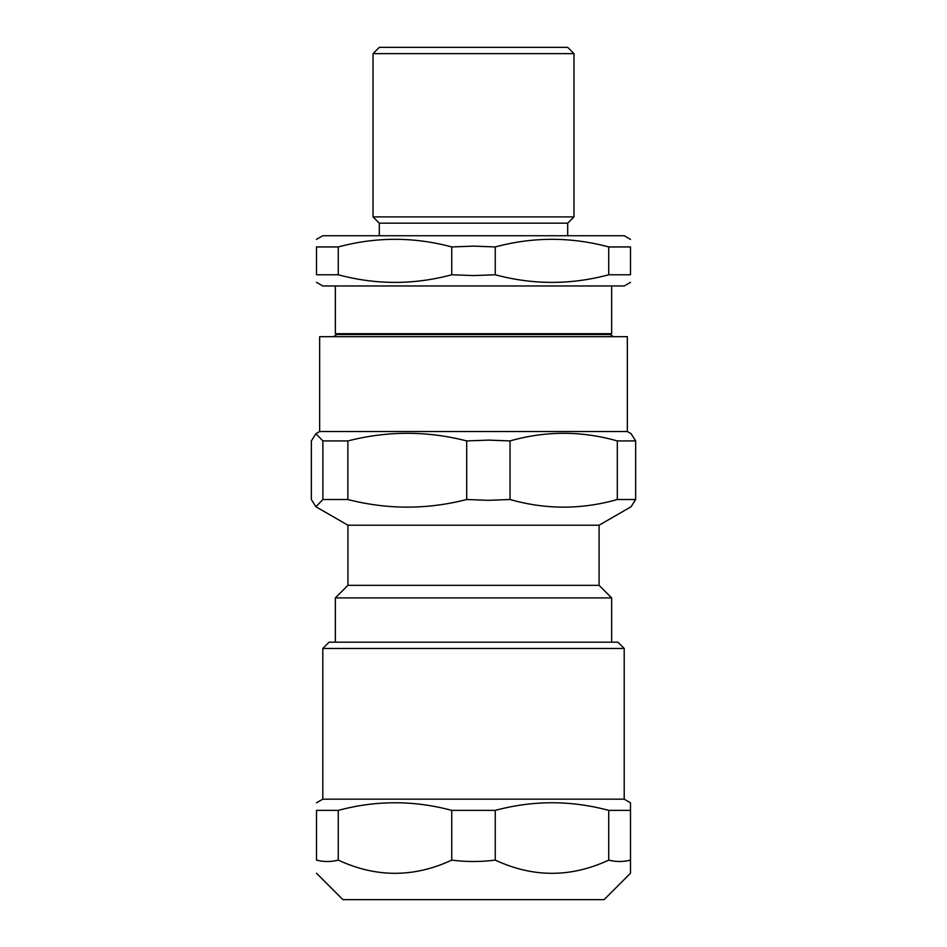 <?xml version="1.0" encoding="UTF-8"?>
<svg xmlns="http://www.w3.org/2000/svg" width="947" height="947" viewBox="0 0 947 947"><rect width="100%" height="100%" fill="white"/><g stroke="black" fill="none" stroke-linecap="round" stroke-linejoin="round"><path stroke-width="1.42" d="M473.5 333.699L335.356 333.699L336.824 334.54L610.176 334.54L611.644 333.699L473.5 333.699M573.977 53.624L567.691 47.35L379.309 47.35L373.023 53.624L573.977 53.624L573.977 216.899L373.023 216.899L373.023 53.624M338.268 246.942C376.089 236.774 413.922 236.774 451.743 246.942L473.5 246.125L495.257 246.942C533.078 236.774 570.911 236.774 608.732 246.942L630.489 246.942C630.489 236.774 630.489 236.774 630.489 246.942C630.489 236.774 630.489 236.774 630.489 246.942L630.489 274.772C630.489 284.929 630.489 284.929 630.489 274.772C630.489 284.929 630.489 284.929 630.489 274.772L608.732 274.772C570.911 284.929 533.078 284.929 495.257 274.772L473.5 275.577L451.743 274.772C413.922 284.929 376.089 284.929 338.268 274.772L316.511 274.772C316.511 284.929 316.511 284.929 316.511 274.772C316.511 284.929 316.511 284.929 316.511 274.772L316.511 246.942C316.511 236.774 316.511 236.774 316.511 246.942C316.511 236.774 316.511 236.774 316.511 246.942L338.268 246.942L338.268 274.772M451.743 246.942L451.743 274.772M495.257 246.942L495.257 274.772M608.732 246.942L608.732 274.772M573.977 216.899L567.691 223.172L379.309 223.172L373.023 216.899M630.489 239.354L624.203 235.732L322.797 235.732L316.511 239.354M630.489 282.348L624.203 285.97L322.797 285.97L316.511 282.348M347.88 499.519L347.88 440.923C387.489 430.767 427.085 430.767 466.693 440.923L466.693 499.519C427.085 509.675 387.489 509.675 347.88 499.519L322.891 499.519L315.896 506.74L347.916 525.218L599.084 525.218L599.084 585.341L611.644 597.9L335.356 597.9L335.356 642.196M466.693 440.923L488.368 440.118L510.031 440.923C545.792 430.767 581.541 430.767 617.302 440.923L635.65 440.923L631.104 433.702L627.352 431.536L319.648 431.536L315.896 433.702L322.891 440.923L347.88 440.923M466.693 499.519L488.368 500.324L510.031 499.519L510.031 440.923M599.084 525.218L631.104 506.74L635.65 499.519L617.302 499.519C581.541 509.675 545.792 509.675 510.031 499.519M617.302 499.519L617.302 440.923M635.65 499.519L635.65 440.923M322.891 499.519L322.891 440.923M315.896 506.74L311.35 499.519L311.35 440.923L315.896 433.702M627.352 431.536L627.352 336.67L319.648 336.67L319.648 431.536M599.084 585.341L347.916 585.341L335.356 597.9M630.489 810.383L630.489 860.113C623.233 861.983 615.988 861.983 608.732 860.113C570.911 877.715 533.078 877.715 495.257 860.113C480.756 861.983 466.244 861.983 451.743 860.113C413.922 877.715 376.089 877.715 338.268 860.113L338.268 810.383C376.089 800.215 413.922 800.215 451.743 810.383L495.257 810.383C533.078 800.215 570.911 800.215 608.732 810.383L630.489 810.383L630.489 802.807L624.203 799.173L322.797 799.173L316.511 802.807M451.743 860.113L451.743 810.383M495.257 860.113L495.257 810.383M608.732 860.113L608.732 810.383M630.489 860.113L630.489 873.241L604.079 899.65L342.921 899.65L316.511 873.241M338.268 860.113C331.012 861.983 323.767 861.983 316.511 860.113L316.511 810.383L338.268 810.383M316.511 810.383C316.511 800.215 316.511 800.215 316.511 810.383C316.511 800.215 316.511 800.215 316.511 810.383M316.511 860.113C316.511 877.715 316.511 877.715 316.511 860.113C316.511 877.715 316.511 877.715 316.511 860.113M322.797 648.47L329.071 642.196L617.929 642.196L624.203 648.47L322.797 648.47L322.797 799.173M624.203 799.173L624.203 648.47M379.309 223.172L379.309 235.732M567.691 223.172L567.691 235.732M335.356 285.97L335.356 333.699M611.644 285.97L611.644 333.699M333.569 336.67L336.824 334.54M613.431 336.67L610.176 334.54M611.644 597.9L611.644 642.196M347.916 525.218L347.916 585.341"/></g></svg>
